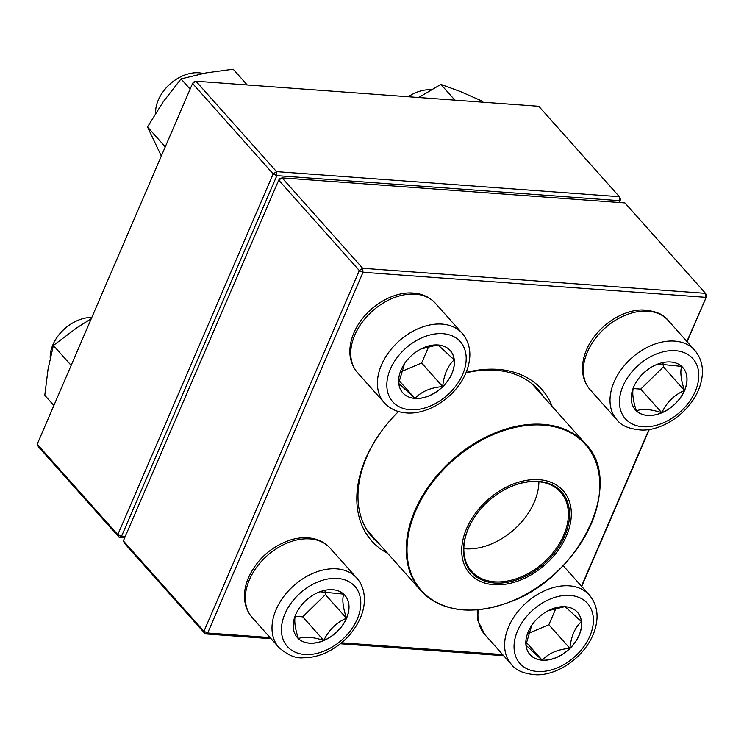 <?xml version="1.0" encoding="UTF-8"?>
<svg xmlns="http://www.w3.org/2000/svg" width="744" height="744" viewBox="0 0 744 744"><rect width="100%" height="100%" fill="white"/><g stroke="black" fill="none" stroke-linecap="round" stroke-linejoin="round"><path stroke-width="1.12" d="M686.87 341.459L706.8 295.954L687.093 341.701M649.307 429.455L581.696 586.439M503.669 655.715L340.352 643.765M271.067 638.705L205.223 633.888L124.629 543.473L123.355 540.869L203.958 631.284L359.315 270.546L278.721 180.132L123.355 540.869M282.078 177.863L362.681 268.277L705.535 293.35L624.932 202.935L282.078 177.863L279.642 178.746L278.721 180.132L282.078 177.863M466.097 372.446A113.897 78.976 -41.7 0 1 498.024 369.387A113.897 78.976 -41.7 0 1 552.234 406.54M387.605 553.313A113.897 78.976 -41.7 0 1 383.076 429.056A113.897 78.976 -41.7 0 1 398.524 411.544M581.473 586.198L648.954 429.511M706.8 295.954L705.535 293.35L705.87 297.34L363.026 272.276L207.669 633.005L270.063 637.571M341.543 642.797L502.665 654.581M543.539 396.784A111.005 76.967 138.3 0 0 538.238 389.754A111.005 76.967 138.3 0 0 495.588 370.261A111.005 76.967 138.3 0 0 465.911 372.893M383.318 428.73A111.005 76.967 138.3 0 0 372.521 537.484A111.005 76.967 138.3 0 0 378.91 543.557M203.958 631.284L205.223 633.888L207.669 633.005L203.958 631.284M359.315 270.546L363.026 272.276L362.681 268.277L359.315 270.546M438.03 344.974A31.797 22.041 -41.7 0 1 450.25 350.554A31.797 22.041 -41.7 0 1 441.192 388.163A31.797 22.041 -41.7 0 1 402.792 392.869A31.797 22.041 -41.7 0 1 405.573 362.142A31.797 22.041 -41.7 0 1 438.03 344.974M203 73.498A34.782 24.115 138.3 0 0 198.704 72.791A34.782 24.115 138.3 0 0 177.723 78.427A34.782 24.115 138.3 0 0 163.606 91.01A34.782 24.115 138.3 0 0 155.608 113.302M163.606 91.01L164.089 90.377A31.88 22.106 -41.7 0 1 177.035 78.836L177.723 78.427M402.755 392.832A31.797 22.041 138.3 0 0 414.938 398.375A31.797 22.041 138.3 0 0 442.699 386.61C430.841 387.522 421.588 391.446 414.938 398.375L398.682 383.393M398.719 383.113L404.522 363.63M420.806 349.038L437.491 344.946M437.965 344.9L454.212 359.873A31.797 22.041 138.3 0 0 450.213 350.517M442.699 386.61A31.797 22.041 138.3 0 0 454.212 359.873C447.721 365.816 443.88 374.725 442.699 386.61L421.643 362.998L428.832 346.313M400.932 371.768L421.643 362.998M414.938 398.375L399.044 380.547M295.703 614.591A31.797 22.041 -41.7 0 1 319.334 591.982A31.797 22.041 -41.7 0 1 344.853 595.293A31.797 22.041 -41.7 0 1 335.786 632.902A31.797 22.041 -41.7 0 1 297.386 637.608A31.797 22.041 -41.7 0 1 295.703 614.591M91.791 317.465A34.782 24.115 138.3 0 0 72.326 323.166A34.782 24.115 138.3 0 0 58.209 335.749A34.782 24.115 138.3 0 0 52.908 344.751A34.782 24.115 138.3 0 0 50.22 358.227M58.209 335.749L58.692 335.116A31.88 22.106 -41.7 0 1 71.629 323.575L72.326 323.166M343.728 594.149C341.97 599.143 342.882 607.169 346.462 618.227A31.797 22.041 138.3 0 0 344.816 595.256M323.779 640.454A31.797 22.041 138.3 0 0 346.462 618.227C336.288 622.607 328.727 630.019 323.779 640.454C312.657 636.864 304.194 636.241 298.372 638.603A31.797 22.041 138.3 0 0 323.779 640.454L302.734 616.841L325.407 594.614L324.988 590.894M297.349 637.571A31.797 22.041 138.3 0 0 298.372 638.603C294.801 627.638 293.899 619.613 295.638 614.516M319.911 591.759L343.672 594.131M295.182 616.292L302.734 616.841M346.462 618.227L325.407 594.614M542.209 660.198A31.797 22.041 -41.7 0 1 529.988 654.618A31.797 22.041 -41.7 0 1 539.056 617.009A31.797 22.041 -41.7 0 1 577.456 612.303A31.797 22.041 -41.7 0 1 574.675 643.03A31.797 22.041 -41.7 0 1 542.209 660.198M548.012 610.787L564.696 606.686M565.17 606.648L581.417 621.621A31.797 22.041 138.3 0 0 577.418 612.266M569.904 648.359A31.797 22.041 138.3 0 0 581.417 621.621C574.926 627.555 571.085 636.464 569.904 648.359C558.047 649.27 548.793 653.186 542.134 660.123A31.797 22.041 138.3 0 0 569.904 648.359L548.849 624.746L556.028 608.062M529.961 654.581A31.797 22.041 138.3 0 0 542.134 660.123L525.887 645.141M525.915 644.862L531.728 625.369M528.138 633.516L548.849 624.746M542.134 660.123L526.25 642.295M684.536 390.581A31.797 22.041 -41.7 0 1 660.914 413.19A31.797 22.041 -41.7 0 1 635.395 409.879A31.797 22.041 -41.7 0 1 644.453 372.27A31.797 22.041 -41.7 0 1 682.853 367.564A31.797 22.041 -41.7 0 1 684.536 390.581M431.26 89.801A34.782 24.115 138.3 0 0 410.325 95.437A34.782 24.115 138.3 0 0 408.242 96.748M408.186 96.739A31.88 22.106 -41.7 0 1 409.637 95.846L410.325 95.437M635.357 409.842A31.797 22.041 138.3 0 0 636.371 410.874C632.809 399.909 631.898 391.883 633.646 386.787M657.91 364.03L681.681 366.401M681.727 366.42C679.979 371.405 680.89 379.44 684.461 390.498A31.797 22.041 138.3 0 0 682.815 367.527M661.788 412.725A31.797 22.041 138.3 0 0 684.461 390.498C674.297 394.878 666.736 402.29 661.788 412.725C650.656 409.135 642.193 408.512 636.371 410.874A31.797 22.041 138.3 0 0 661.788 412.725L640.733 389.112L663.416 366.885L662.988 363.165M633.181 388.563L640.733 389.112M684.461 390.498L663.416 366.885M513.518 483.935A62.459 43.31 -41.7 0 1 565.421 538.117A62.459 43.31 -41.7 0 1 470.636 574.554A62.459 43.31 -41.7 0 1 513.518 483.935M513.611 485.506A60.431 41.896 -41.7 0 1 568.379 524.818A60.431 41.896 -41.7 0 1 492.212 582.775A60.431 41.896 -41.7 0 1 477.425 513.044A60.431 41.896 -41.7 0 1 501.958 491.17A60.431 41.896 -41.7 0 1 513.611 485.506M501.856 491.235A59.557 41.301 -41.7 0 1 513.239 485.711A59.557 41.301 -41.7 0 1 560.567 492.1A59.557 41.301 -41.7 0 1 543.585 562.566A59.557 41.301 -41.7 0 1 471.649 571.364A59.557 41.301 -41.7 0 1 477.499 512.942M618.943 202.498L619.715 200.694L619.371 196.704L538.777 106.29L195.923 81.217L276.526 171.632L619.371 196.704L620.645 199.308L619.259 202.517M192.557 83.486L37.2 444.224L117.803 534.638L273.16 173.901L192.557 83.486L195.923 81.217L193.487 82.1L192.557 83.486M124.741 537.661L119.068 537.242L38.465 446.837L37.2 444.224M620.645 199.308L619.715 200.694L276.861 175.631L121.505 536.368L125.187 536.629M276.861 175.631L276.526 171.632L273.16 173.901L276.861 175.631M121.505 536.368L117.803 534.638L119.068 537.242L121.505 536.368M454.919 100.161L440.867 84.398L460.266 91.493L481.731 100.914L482.884 102.207M418.705 97.51L440.867 84.398M161.318 156.035L147.498 126.945L163.234 101.77L181.034 78.92L206.079 72.903L233.188 69.211L247.241 84.974M165.261 146.875L147.498 126.945M190.129 89.122L181.034 78.92M71.154 365.388L53.391 345.458L77.088 327.63L91.261 318.702M53.875 405.508L44.779 395.306L48.044 369.219L53.391 345.458M410.149 409.739A45.207 31.35 138.3 0 0 466.004 354.99A45.207 31.35 138.3 0 0 403.406 350.415A45.207 31.35 138.3 0 0 410.149 409.739M357.566 372.753C350.108 363.946 349.299 354.023 350.052 347.485C350.973 338.669 354.293 330.122 360.012 321.845C372.977 303.041 395.678 291.416 413.385 293.08C422.415 293.759 429.762 297.182 435.445 303.329A52.164 36.177 138.3 0 0 415.394 294.168A52.164 36.177 138.3 0 0 362.123 322.338A52.164 36.177 138.3 0 0 357.566 372.753L384.248 402.69A52.164 36.177 -41.7 0 1 399.11 340.975A52.164 36.177 -41.7 0 1 462.126 333.256C469.576 342.063 470.385 351.986 469.631 358.524C468.711 367.341 465.4 375.897 459.68 384.174C446.707 402.969 424.006 414.594 406.298 412.929C397.277 412.25 389.921 408.837 384.248 402.69M357.26 619.092A45.207 31.35 138.3 0 0 317.232 582.199A45.207 31.35 138.3 0 0 288.867 648.061A45.207 31.35 138.3 0 0 357.26 619.092M252.16 617.492C248.645 613.502 246.329 608.815 245.204 603.421C243.595 595.051 244.711 586.374 248.58 577.391C257.303 558.949 271.337 546.449 290.653 539.902C299.962 537.121 308.658 536.991 316.749 539.512C322.022 541.241 326.458 544.087 330.038 548.068A52.164 36.177 138.3 0 0 288.17 542.627A52.164 36.177 138.3 0 0 249.407 579.734A52.164 36.177 138.3 0 0 252.16 617.492L278.842 647.429A52.164 36.177 -41.7 0 1 293.713 585.705A52.164 36.177 -41.7 0 1 356.72 577.995C360.245 581.985 362.561 586.681 363.677 592.066C365.295 600.445 364.169 609.122 360.31 618.106C353.967 632.102 343.765 643.002 329.704 650.814C320.822 655.548 311.95 657.873 303.087 657.77C295.666 658.533 287.584 655.083 278.842 647.429M570.099 595.433A45.207 31.35 138.3 0 0 514.234 650.182A45.207 31.35 138.3 0 0 576.832 654.757A45.207 31.35 138.3 0 0 570.099 595.433M569.281 585.844A52.164 36.177 -41.7 0 1 589.322 595.005C596.781 603.812 597.59 613.735 596.837 620.273C595.916 629.089 592.596 637.636 586.876 645.922C573.326 665.173 551.741 675.422 536.201 674.789C523.925 673.841 515.676 670.391 511.444 664.429A52.164 36.177 -41.7 0 1 516.011 614.014A52.164 36.177 -41.7 0 1 569.281 585.844M478.299 609.773A52.164 36.177 138.3 0 0 484.763 634.502L511.444 664.429M622.988 386.08A45.207 31.35 138.3 0 0 663.006 422.973A45.207 31.35 138.3 0 0 691.371 357.111A45.207 31.35 138.3 0 0 622.988 386.08M590.169 389.763C582.719 380.956 581.901 371.033 582.664 364.495C583.575 355.678 586.895 347.132 592.615 338.855C606.165 319.594 627.75 309.355 643.29 309.978C655.566 310.927 663.815 314.377 668.047 320.339A52.164 36.177 138.3 0 0 626.178 314.898A52.164 36.177 138.3 0 0 587.407 352.005A52.164 36.177 138.3 0 0 590.169 389.763L616.85 419.7A52.164 36.177 -41.7 0 1 614.088 381.932A52.164 36.177 -41.7 0 1 652.851 344.825A52.164 36.177 -41.7 0 1 694.729 350.266C702.178 359.073 702.987 368.996 702.234 375.534C701.313 384.35 698.002 392.897 692.283 401.183C678.733 420.434 657.147 430.683 641.598 430.051C629.331 429.102 621.073 425.652 616.85 419.7M463.14 609.829A110.279 76.465 -41.7 0 1 420.732 590.466A110.279 76.465 -41.7 0 1 497.736 431.855A110.279 76.465 -41.7 0 1 585.361 443.703A110.279 76.465 -41.7 0 1 599.748 488.045M508.691 602.38A109.842 76.167 138.3 0 0 599.655 480.494A109.842 76.167 138.3 0 0 498.117 432.599A109.842 76.167 138.3 0 0 407.163 554.485A109.842 76.167 138.3 0 0 508.691 602.38M538.907 481.759A59.557 41.301 -41.7 0 1 463.847 548.672M435.445 303.329L462.126 333.256M330.038 548.068L356.72 577.995M563.143 565.635L589.322 595.005M484.763 634.502L477.806 620.431L477.202 609.866M668.047 320.339L694.729 350.266M367.22 530.444L420.732 590.466C441.769 611.726 471.073 615.725 508.626 602.454C579.139 578.19 625.341 483.256 585.361 443.703L531.848 383.681"/></g></svg>
